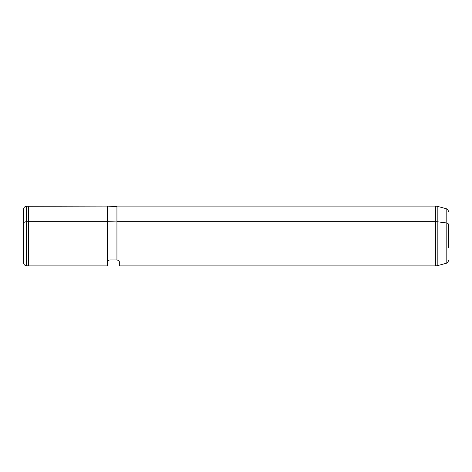 <?xml version="1.0" encoding="UTF-8"?>
<svg xmlns="http://www.w3.org/2000/svg" width="472" height="472" viewBox="0 0 472 472"><rect width="100%" height="100%" fill="white"/><g stroke="black" fill="none" stroke-linecap="round" stroke-linejoin="round"><path stroke-width="0.71" d="M28.385 221.657L107.362 221.657L107.362 265.913L28.385 265.913L28.385 206.087L28.385 265.913L26.332 265.736L26.332 221.746L28.385 221.657L26.332 221.746L26.332 206.264L26.332 221.746A2.991 1.434 180 0 0 23.6 223.173L23.6 209.243C23.742 207.55 24.656 206.553 26.332 206.264L107.362 206.087L107.362 221.657L28.385 221.657M107.362 262.326C107.362 267.075 107.362 267.075 107.362 262.326C107.162 261.246 107.958 260.45 109.758 259.93L116.938 259.93L109.758 259.93L116.938 259.93L116.938 221.657L435.644 221.657L435.644 206.087L435.644 221.657L116.938 221.657L116.938 259.93L109.758 259.93C107.958 260.45 107.162 261.246 107.362 262.326C107.162 261.246 107.958 260.45 109.758 259.93C107.958 260.45 107.162 261.246 107.362 262.326L107.362 221.657L116.938 221.946L107.362 221.657L107.362 206.087L116.938 206.683M116.938 259.93C118.732 260.444 119.528 261.24 119.328 262.326C119.528 261.24 118.732 260.444 116.938 259.93C118.732 260.444 119.528 261.24 119.328 262.326L119.328 265.913L435.644 265.913L435.644 221.657L435.644 265.913L437.196 265.712L437.196 221.757A5.983 2.867 180 0 0 435.644 221.657A5.983 2.867 0 0 1 437.196 221.757L437.196 265.712L446.182 263.305L446.182 222.908L446.182 263.305C447.574 262.839 448.311 261.877 448.4 260.414M116.938 221.657L116.938 206.087L435.644 206.087L437.196 206.288L437.196 221.757L446.182 222.908L437.196 221.757L437.196 206.288L446.182 208.695L446.182 222.908L446.182 208.695C447.574 209.161 448.311 210.123 448.4 211.586M448.4 247.706L448.4 224.294A2.991 1.434 180 0 0 446.182 222.908A2.991 1.434 0 0 1 448.4 224.294L448.4 247.706M23.6 223.173A2.991 1.434 0 0 1 26.332 221.746L26.332 265.736C24.668 265.465 23.759 264.467 23.6 262.757L23.6 223.173"/></g></svg>
